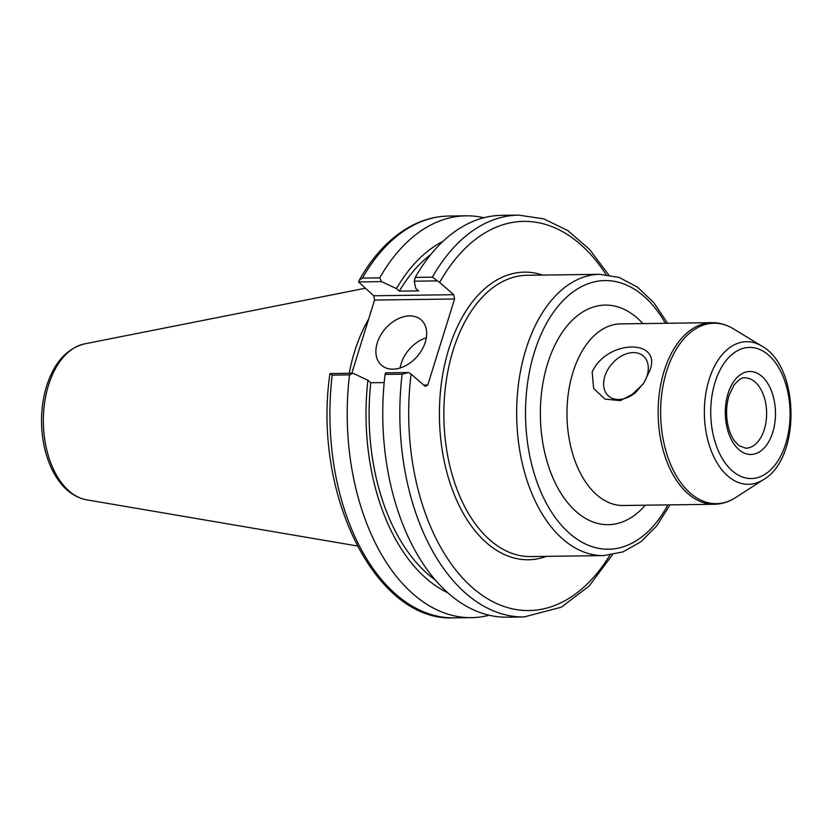 <?xml version="1.0" encoding="UTF-8"?>
<svg xmlns="http://www.w3.org/2000/svg" width="833" height="833" viewBox="0 0 833 833"><rect width="100%" height="100%" fill="white"/><g stroke="black" fill="none" stroke-linecap="round" stroke-linejoin="round"><path stroke-width="1.25" d="M643.378 383.669A26.521 18.586 -49 0 0 643.347 356.003A26.521 18.586 -49 0 0 622.105 355.66A26.521 18.586 -49 0 0 604.841 376.318A26.521 18.586 -49 0 0 608.579 396.06A26.521 18.586 -49 0 0 636.079 392.114M592.18 371.976C606.903 339.198 663.297 338.437 649.521 371.216L643.857 382.961L635.61 392.541L620.377 400.621L604.997 399.101L593.637 388.511L592.18 371.976M643.014 384.19L630.383 396.091M351.776 373.278L374.579 300.057L454.579 298.985L453.746 294.705L373.746 295.777L374.579 300.057M373.746 295.777L358.534 281.939L359.2 280.294L362.438 278.097A200.93 121.535 -90.8 0 1 448.768 216.049L466.064 215.82A200.93 121.535 89.2 0 0 379.733 277.858L362.438 278.097M608.694 274.911L589.649 249.515L567.762 230.554L543.782 218.871L518.688 215.122A200.93 121.535 89.2 0 0 432.348 277.16L439.637 282.46L453.746 294.705M454.579 298.985L427.777 385.023L423.747 385.075M609.839 555.163A194.599 117.713 -90.8 0 1 470.687 586.078A194.599 117.713 -90.8 0 1 411.096 374.09L425.205 386.335L427.777 385.023M411.096 374.09L408.534 372.518L402.131 374.184A200.93 121.535 89.2 0 0 524.051 616.951L561.348 607.184L589.098 586.078L612.432 554.778M353.015 373.257L329.993 373.569L332.211 375.121L349.516 374.892L353.015 373.257L367.905 380.264A183.27 110.851 89.2 0 0 447.654 592.721M384.18 382.586L370.779 382.764L367.905 380.264M408.534 372.518L385.741 372.82L385.054 374.413L402.131 374.184M332.211 375.121A200.93 121.535 -90.8 0 0 454.131 617.878C375.225 622.303 312.448 493.292 329.91 373.882L329.993 373.569M349.516 374.892A200.93 121.535 89.2 0 0 471.426 617.649A200.93 121.535 89.2 0 0 489.169 615.254M368.655 319.07A140.652 85.081 89.2 0 0 349.214 373.309M358.534 281.939L381.545 281.627L396.446 288.635L399.319 291.134L418.624 290.873L415.74 288.374L414.282 281.19L437.075 280.888M385.054 374.413A200.93 121.535 89.2 0 0 506.964 617.18L524.051 616.951M432.348 277.16L415.271 277.389L414.282 281.19M518.688 215.122L501.601 215.351A200.93 121.535 89.2 0 0 415.271 277.389M381.545 281.627L379.733 277.858M483.858 217.746A200.93 121.535 89.2 0 0 466.064 215.82M426.34 337.781A30.144 21.127 -49 0 0 401.152 363.563A30.144 21.127 -49 0 0 400.111 367.999M377.287 342.852A30.144 21.127 131 0 1 396.914 319.393A30.144 21.127 131 0 1 421.04 319.768A30.144 21.127 131 0 1 417.239 356.378A30.144 21.127 131 0 1 381.535 365.302A30.144 21.127 131 0 1 377.287 342.852M442.969 241.372A183.27 110.851 89.2 0 0 396.446 288.635M430.796 254.534A178.147 107.759 89.2 0 0 399.319 291.134M370.779 382.764A178.147 107.759 89.2 0 0 435.138 579.893M596.897 494.969A90.818 54.936 -90.8 0 1 572.979 372.236A90.818 54.936 -90.8 0 1 620.689 323.881L711.861 322.663A90.818 54.936 89.2 0 0 664.151 371.018A90.818 54.936 89.2 0 0 688.079 493.75A90.818 54.936 89.2 0 0 714.287 504.277L623.115 505.496A90.818 54.936 -90.8 0 1 596.897 494.969M642.899 323.589A109.8 66.411 89.2 0 0 547.635 363.563A109.8 66.411 89.2 0 0 563.368 496.989A109.8 66.411 89.2 0 0 645.315 505.204M667.858 504.902A134.321 81.249 -90.8 0 1 561.14 524.957A134.321 81.249 -90.8 0 1 534.422 352.099A134.321 81.249 -90.8 0 1 665.432 323.287M772.743 432.369A41.494 25.094 89.2 0 0 749.117 371.518A41.494 25.094 89.2 0 0 729.323 435.034A41.494 25.094 89.2 0 0 772.743 432.369M764.298 429.484A35.163 21.273 -90.8 0 1 745.827 448.206L739.006 445.697L734.654 441.167C731.332 436.638 728.969 430.723 727.563 423.424C725.866 413.512 726.397 404.078 729.177 395.123L733.946 385.158C738.871 379.504 742.526 377.078 744.889 377.88A35.163 21.273 -90.8 0 1 764.298 429.484M715.068 382.316A65.578 39.672 -90.8 0 1 783.697 378.099A65.578 39.672 -90.8 0 1 752.428 478.506A65.578 39.672 -90.8 0 1 715.068 382.316M709.07 379.671A71.315 43.139 89.2 0 0 727.855 476.049A71.315 43.139 89.2 0 0 763.653 479.496C800.992 458.098 799.774 366.52 761.872 346.122A71.315 43.139 89.2 0 0 709.07 379.671M763.653 479.496L735.664 497.551A90.224 54.572 -90.8 0 1 690.37 493.198A90.224 54.572 -90.8 0 1 666.608 371.268A90.224 54.572 -90.8 0 1 733.404 328.816C726.563 324.662 719.379 322.61 711.861 322.663M667.577 323.256L653.801 302.671L637.474 287.135L619.211 277.462L599.864 274.317A140.652 85.081 89.2 0 0 525.977 349.204A140.652 85.081 89.2 0 0 563.014 539.284A140.652 85.081 89.2 0 0 603.623 555.601L622.876 551.935L640.879 541.783L656.779 525.821L670.003 504.871M603.623 555.601L530.808 556.569A140.652 85.081 -90.8 0 1 490.2 540.263A140.652 85.081 -90.8 0 1 445.988 382.607A140.652 85.081 -90.8 0 1 527.05 275.296L599.864 274.317M542.679 275.088A143.817 86.986 89.2 0 0 439.418 417.125A143.817 86.986 89.2 0 0 546.427 556.361M439.637 282.46A194.599 117.713 -90.8 0 1 606.091 274.588M48.543 385.106A78.458 47.45 -90.8 0 1 84.508 343.894C66.796 348.465 54.166 362.542 46.596 386.148C40.89 405.182 40.005 424.872 43.951 445.207C46.325 456.786 50.188 467.001 55.53 475.872C63.735 489.346 74.085 497.322 86.59 499.821A78.458 47.45 -90.8 0 1 69.201 491.126A78.458 47.45 -90.8 0 1 48.543 385.106M761.872 346.122L733.404 328.816M735.664 497.551C728.927 501.893 721.805 504.132 714.287 504.277M454.131 617.878L471.426 617.649M359.2 280.294C373.371 255.2 390.625 237.134 410.961 226.087C423.143 219.6 435.742 216.257 448.768 216.049M86.59 499.821L357.232 545.959M84.508 343.894L365.125 288.291"/></g></svg>
